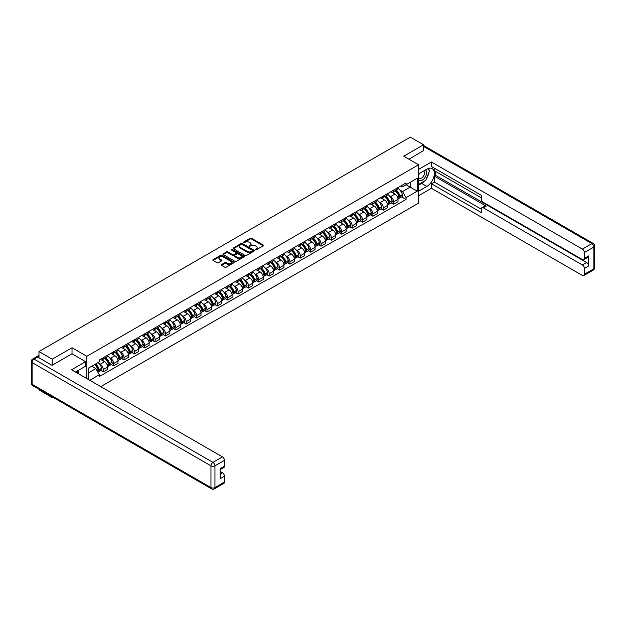 <?xml version="1.0" encoding="UTF-8"?>
<svg xmlns="http://www.w3.org/2000/svg" width="626" height="626" viewBox="0 0 626 626"><rect width="100%" height="100%" fill="white"/><g stroke="black" fill="none" stroke-linecap="round" stroke-linejoin="round"><path stroke-width="0.94" d="M255.385 249.805L256.292 249.805L263.225 245.799A0.923 0.532 0 0 0 263.225 245.048L251.48 238.263A0.923 0.532 0 0 0 250.181 238.263L243.248 242.27L243.248 242.794L245.056 242.278A2.95 1.706 0 0 1 249.234 242.278L250.212 242.841A2.95 1.706 0 0 1 251.073 244.046A2.95 1.706 0 0 1 250.212 245.251L249.312 246.3L251.12 245.783A2.95 1.706 0 0 1 255.298 245.783L256.277 246.347A2.95 1.706 0 0 1 257.145 247.552A2.95 1.706 0 0 1 256.277 248.757L255.385 249.805L255.385 249.273M221.534 264.563A0.923 0.532 0 0 0 221.534 265.314L224.828 267.216A0.923 0.532 0 0 0 226.135 267.216L233.834 262.771A0.923 0.532 0 0 0 233.834 262.02L222.089 255.236A0.923 0.532 0 0 0 220.782 255.236L213.083 259.68A0.923 0.532 0 0 0 213.083 260.439L217.058 262.732A0.923 0.532 0 0 0 218.364 262.732L221.659 260.831A0.923 0.532 0 0 0 221.659 260.08L219.687 258.937A2.465 1.424 0 0 1 218.967 257.935A2.465 1.424 0 0 1 220.485 256.613A2.465 1.424 0 0 1 223.177 256.926L230.908 261.386A2.465 1.424 0 0 1 231.636 262.396A2.465 1.424 0 0 1 230.11 263.71A2.465 1.424 0 0 1 227.418 263.405L226.135 262.662A0.923 0.532 0 0 0 224.828 262.662L221.534 264.563L221.534 265.314L224.828 263.429L224.828 262.662M86.842 356.304L72.013 347.743L52.201 359.183L38.976 351.538L410.327 137.141L423.552 144.778L403.747 156.218L418.567 164.779L86.842 356.304L86.842 378.597M245.118 255.502A0.923 0.532 0 0 0 246.425 255.502L254.125 251.057A0.923 0.532 0 0 0 254.125 250.306L242.379 243.522A0.923 0.532 0 0 0 241.073 243.522L233.373 247.966A0.923 0.532 0 0 0 233.373 248.718L245.118 255.502M231.385 249.946L243.968 256.918L236.276 261.363A0.923 0.532 0 0 1 234.977 261.363L223.224 254.579L223.224 253.827A0.923 0.532 0 0 0 223.224 254.579M223.224 253.827L226.526 251.926A0.923 0.532 0 0 1 227.825 251.926L232.59 254.672A0.923 0.532 0 0 0 233.897 254.672L236.08 253.413A0.923 0.532 0 0 0 236.08 252.661L231.127 249.797L232.035 249.265L243.976 256.159A0.923 0.532 0 0 1 243.976 256.918L243.976 256.159M52.201 396.868L52.201 397.565L38.976 389.92L38.976 389.223M100.763 386.641L418.567 203.16L418.567 164.779M52.201 397.565L52.803 397.213M52.201 359.183L52.201 365.208M38.976 351.538L38.976 357.798M36.23 356.969A1.878 1.088 -120 0 0 35.972 357.055A1.878 1.088 -120 0 0 35.768 357.235M423.552 150.811L423.552 144.778M393.637 190.108A4.327 2.496 60 0 1 392.745 192.049L397.134 189.521A4.327 2.496 -120 0 0 398.026 187.573M389.474 195.961L390.585 196.595A4.327 2.496 60 0 1 393.637 201.893L398.026 199.358A4.327 2.496 -120 0 0 394.967 194.06L391.829 192.252M398.026 199.358L398.026 201.705L393.637 204.232L391.258 202.863M392.745 192.049A4.327 2.496 60 0 1 390.616 191.853M393.637 201.893L393.637 204.232M383.269 196.094A4.327 2.496 60 0 1 382.376 198.035L386.758 195.508A4.327 2.496 -120 0 0 387.658 193.567M380.89 208.849L383.269 210.219L387.658 207.691L387.658 205.344A4.327 2.496 -120 0 0 384.599 200.054L381.461 198.239M382.376 198.035A4.327 2.496 60 0 1 380.24 197.847M379.106 201.948L380.209 202.581A4.327 2.496 60 0 1 383.269 207.879L383.269 210.219M372.9 202.088A4.327 2.496 60 0 1 372 204.029L376.39 201.494A4.327 2.496 -120 0 0 377.282 199.553M370.522 214.835L372.9 216.213L377.282 213.677L377.282 211.338A4.327 2.496 -120 0 0 374.231 206.04L371.085 204.225M372 204.029A4.327 2.496 60 0 1 369.872 203.833M368.73 207.934L369.841 208.568A4.327 2.496 60 0 1 372.9 213.865L372.9 216.213M362.524 208.075A4.327 2.496 60 0 1 361.632 210.015L366.022 207.48A4.327 2.496 -120 0 0 366.914 205.539M360.146 220.821L362.524 222.199L366.914 219.663L366.914 217.324A4.327 2.496 -120 0 0 363.855 212.026L360.717 210.211M361.632 210.015A4.327 2.496 60 0 1 359.504 209.82M358.362 213.92L359.473 214.561A4.327 2.496 60 0 1 362.524 219.859L362.524 222.199M352.156 214.061A4.327 2.496 60 0 1 351.264 216.001L355.646 213.466A4.327 2.496 -120 0 0 356.546 211.525M349.777 226.808L352.156 228.185L356.546 225.65L356.546 223.31A4.327 2.496 -120 0 0 353.487 218.012L350.349 216.197M351.264 216.001A4.327 2.496 60 0 1 349.128 215.806M347.993 219.906L349.097 220.548A4.327 2.496 60 0 1 352.156 225.845L352.156 228.185M341.788 220.047A4.327 2.496 60 0 1 340.888 221.987L345.278 219.452A4.327 2.496 -120 0 0 346.17 217.512M339.409 232.802L341.788 234.171L346.17 231.636L346.17 229.296A4.327 2.496 -120 0 0 343.118 223.998L339.973 222.191M340.888 221.987A4.327 2.496 60 0 1 338.76 221.792M337.617 225.892L338.729 226.534A4.327 2.496 60 0 1 341.788 231.831L341.788 234.171M331.412 226.033A4.327 2.496 60 0 1 330.52 227.974L334.91 225.446A4.327 2.496 -120 0 0 335.802 223.505M329.033 238.788L331.412 240.157L335.802 237.63L335.802 235.282A4.327 2.496 -120 0 0 332.742 229.985L329.605 228.177M330.52 227.974A4.327 2.496 60 0 1 328.392 227.778M327.249 231.886L328.36 232.52A4.327 2.496 60 0 1 331.412 237.817L331.412 240.157M321.044 232.019A4.327 2.496 60 0 1 320.152 233.968L324.534 231.432A4.327 2.496 -120 0 0 325.434 229.492M318.665 244.774L321.044 246.143L325.434 243.616L325.434 241.276A4.327 2.496 -120 0 0 322.374 235.979L319.237 234.163M320.152 233.968A4.327 2.496 60 0 1 318.016 233.772M316.881 237.872L317.985 238.506A4.327 2.496 60 0 1 321.044 243.804L321.044 246.143M310.676 238.013A4.327 2.496 60 0 1 309.776 239.954L314.166 237.418A4.327 2.496 -120 0 0 315.058 235.478M308.297 250.76L310.676 252.137L315.058 249.602L315.058 247.262A4.327 2.496 -120 0 0 312.006 241.965L308.861 240.149M309.776 239.954A4.327 2.496 60 0 1 307.648 239.758M306.505 243.858L307.616 244.5A4.327 2.496 60 0 1 310.676 249.79L310.676 252.137M300.3 243.999A4.327 2.496 60 0 1 299.408 245.94L303.798 243.404A4.327 2.496 -120 0 0 304.69 241.464M297.921 256.746L300.3 258.123L304.69 255.588L304.69 253.248A4.327 2.496 -120 0 0 301.63 247.951L298.492 246.135M299.408 245.94A4.327 2.496 60 0 1 297.28 245.744M296.137 249.844L297.248 250.486A4.327 2.496 60 0 1 300.3 255.784L300.3 258.123M289.932 249.985A4.327 2.496 60 0 1 289.04 251.926L293.422 249.391A4.327 2.496 -120 0 0 294.322 247.45M287.553 262.732L289.932 264.109L294.322 261.574L294.322 259.234A4.327 2.496 -120 0 0 291.262 253.937L288.124 252.121M289.04 251.926A4.327 2.496 60 0 1 286.904 251.73M285.769 255.831L286.872 256.472A4.327 2.496 60 0 1 289.932 261.77L289.932 264.109M279.564 255.971A4.327 2.496 60 0 1 278.664 257.912L283.054 255.377A4.327 2.496 -120 0 0 283.946 253.436M277.185 268.726L279.564 270.096L283.946 267.56L283.946 265.221A4.327 2.496 -120 0 0 280.894 259.923L277.748 258.115M278.664 257.912A4.327 2.496 60 0 1 276.535 257.716M275.393 261.817L276.504 262.458A4.327 2.496 60 0 1 279.564 267.756L279.564 270.096M269.188 261.958A4.327 2.496 60 0 1 268.296 263.898L272.686 261.371A4.327 2.496 -120 0 0 273.578 259.43M266.809 274.712L269.188 276.082L273.578 273.554L273.578 271.207A4.327 2.496 -120 0 0 270.518 265.917L267.38 264.102M268.296 263.898A4.327 2.496 60 0 1 266.167 263.702M265.025 267.811L266.136 268.444A4.327 2.496 60 0 1 269.188 273.742L269.188 276.082M258.82 267.944A4.327 2.496 60 0 1 257.928 269.892L262.31 267.357A4.327 2.496 -120 0 0 263.21 265.416M256.441 280.698L258.82 282.076L263.21 279.54L263.21 277.201A4.327 2.496 -120 0 0 260.15 271.903L257.012 270.088M257.928 269.892A4.327 2.496 60 0 1 255.791 269.696M254.657 273.797L255.76 274.431A4.327 2.496 60 0 1 258.82 279.728L258.82 282.076M248.452 273.938A4.327 2.496 60 0 1 247.552 275.878L251.942 273.343A4.327 2.496 -120 0 0 252.834 271.402M246.073 286.685L248.452 288.062L252.834 285.526L252.834 283.187A4.327 2.496 -120 0 0 249.782 277.889L246.636 276.074M247.552 275.878A4.327 2.496 60 0 1 245.423 275.683M244.281 279.783L245.392 280.425A4.327 2.496 60 0 1 248.452 285.714L248.452 288.062M238.076 279.924A4.327 2.496 60 0 1 237.184 281.864L241.573 279.329A4.327 2.496 -120 0 0 242.465 277.388M235.697 292.671L238.076 294.048L242.465 291.513L242.465 289.173A4.327 2.496 -120 0 0 239.406 283.875L236.268 282.06M237.184 281.864A4.327 2.496 60 0 1 235.055 281.669M233.913 285.769L235.024 286.411A4.327 2.496 60 0 1 238.076 291.708L238.076 294.048M227.707 285.91A4.327 2.496 60 0 1 226.815 287.85L231.197 285.315A4.327 2.496 -120 0 0 232.097 283.375M225.329 298.657L227.707 300.034L232.097 297.499L232.097 295.159A4.327 2.496 -120 0 0 229.038 289.861L225.9 288.046M226.815 287.85A4.327 2.496 60 0 1 224.679 287.655M223.545 291.755L224.648 292.397A4.327 2.496 60 0 1 227.707 297.694L227.707 300.034M217.339 291.896A4.327 2.496 60 0 1 216.44 293.837L220.829 291.309A4.327 2.496 -120 0 0 221.721 289.361M214.961 304.651L217.339 306.02L221.721 303.485L221.721 301.145A4.327 2.496 -120 0 0 218.67 295.848L215.524 294.04M216.44 293.837A4.327 2.496 60 0 1 214.311 293.641M213.169 297.741L214.28 298.383A4.327 2.496 60 0 1 217.339 303.68L217.339 306.02M206.963 297.882A4.327 2.496 60 0 1 206.071 299.823L210.461 297.295A4.327 2.496 -120 0 0 211.353 295.355M204.585 310.637L206.963 312.006L211.353 309.479L211.353 307.131A4.327 2.496 -120 0 0 208.294 301.842L205.156 300.026M206.071 299.823A4.327 2.496 60 0 1 203.943 299.627M202.801 303.735L203.912 304.369A4.327 2.496 60 0 1 206.963 309.667L206.963 312.006M196.595 303.876A4.327 2.496 60 0 1 195.703 305.817L200.085 303.281A4.327 2.496 -120 0 0 200.985 301.341M194.216 316.623L196.595 318L200.985 315.465L200.985 313.125A4.327 2.496 -120 0 0 197.926 307.828L194.788 306.012M195.703 305.817A4.327 2.496 60 0 1 193.567 305.621M192.432 309.721L193.536 310.355A4.327 2.496 60 0 1 196.595 315.653L196.595 318M186.227 309.862A4.327 2.496 60 0 1 185.327 311.803L189.717 309.267A4.327 2.496 -120 0 0 190.609 307.327M183.848 322.609L186.227 323.986L190.609 321.451L190.609 319.111A4.327 2.496 -120 0 0 187.557 313.814L184.412 311.998M185.327 311.803A4.327 2.496 60 0 1 183.199 311.607M182.056 315.707L183.168 316.349A4.327 2.496 60 0 1 186.227 321.647L186.227 323.986M175.851 315.848A4.327 2.496 60 0 1 174.959 317.789L179.349 315.254A4.327 2.496 -120 0 0 180.241 313.313M173.472 328.595L175.851 329.972L180.241 327.437L180.241 325.097A4.327 2.496 -120 0 0 177.181 319.8L174.044 317.985M174.959 317.789A4.327 2.496 60 0 1 172.831 317.593M171.688 321.694L172.799 322.335A4.327 2.496 60 0 1 175.851 327.633L175.851 329.972M165.483 321.834A4.327 2.496 60 0 1 164.591 323.775L168.973 321.24A4.327 2.496 -120 0 0 169.873 319.299M163.104 334.589L165.483 335.959L169.873 333.423L169.873 331.084A4.327 2.496 -120 0 0 166.813 325.786L163.676 323.978M164.591 323.775A4.327 2.496 60 0 1 162.455 323.579M161.32 327.68L162.424 328.321A4.327 2.496 60 0 1 165.483 333.619L165.483 335.959M155.115 327.821A4.327 2.496 60 0 1 154.215 329.761L158.605 327.234A4.327 2.496 -120 0 0 159.497 325.285M152.736 340.575L155.115 341.945L159.497 339.417L159.497 337.07A4.327 2.496 -120 0 0 156.445 331.772L153.3 329.965M154.215 329.761A4.327 2.496 60 0 1 152.087 329.566M150.944 333.674L152.055 334.307A4.327 2.496 60 0 1 155.115 339.605L155.115 341.945M144.739 333.807A4.327 2.496 60 0 1 143.847 335.747L148.237 333.22A4.327 2.496 -120 0 0 149.129 331.279M142.36 346.561L144.739 347.931L149.129 345.403L149.129 343.056A4.327 2.496 -120 0 0 146.069 337.766L142.931 335.951M143.847 335.747A4.327 2.496 60 0 1 141.719 335.559M140.576 339.66L141.687 340.294A4.327 2.496 60 0 1 144.739 345.591L144.739 347.931M134.371 339.801A4.327 2.496 60 0 1 133.479 341.741L137.861 339.206A4.327 2.496 -120 0 0 138.761 337.265M131.992 352.548L134.371 353.925L138.761 351.389L138.761 349.05A4.327 2.496 -120 0 0 135.701 343.752L132.563 341.937M133.479 341.741A4.327 2.496 60 0 1 131.343 341.546M130.208 345.646L131.311 346.28A4.327 2.496 60 0 1 134.371 351.577L134.371 353.925M124.003 345.787A4.327 2.496 60 0 1 123.103 347.727L127.493 345.192A4.327 2.496 -120 0 0 128.385 343.251M121.624 358.534L124.003 359.911L128.385 357.376L128.385 355.036A4.327 2.496 -120 0 0 125.333 349.738L122.187 347.923M123.103 347.727A4.327 2.496 60 0 1 120.974 347.532M119.832 351.632L120.943 352.274A4.327 2.496 60 0 1 124.003 357.571L124.003 359.911M113.627 351.773A4.327 2.496 60 0 1 112.735 353.713L117.125 351.178A4.327 2.496 -120 0 0 118.017 349.238M111.248 364.52L113.627 365.897L118.017 363.362L118.017 361.022A4.327 2.496 -120 0 0 114.957 355.724L111.819 353.909M112.735 353.713A4.327 2.496 60 0 1 110.606 353.518M109.464 357.618L110.575 358.26A4.327 2.496 60 0 1 113.627 363.557L113.627 365.897M103.259 357.759A4.327 2.496 60 0 1 102.367 359.7L106.749 357.164A4.327 2.496 -120 0 0 107.649 355.224M100.88 370.514L103.259 371.883L107.649 369.348L107.649 367.008A4.327 2.496 -120 0 0 104.589 361.711L101.451 359.903M102.367 359.7A4.327 2.496 60 0 1 100.23 359.504M99.096 363.604L100.199 364.246A4.327 2.496 60 0 1 103.259 369.543L103.259 371.883M400.984 185.867L402.549 186.767L417.237 178.285L410.194 182.354L410.194 187.119L402.549 191.533L399.842 189.968M88.164 379.372L88.164 368.276L99.338 361.828L99.338 360.02L406.071 182.933L406.071 184.733L417.237 191.188L406.071 197.636L402.549 191.533M417.237 178.285L417.237 191.188M88.164 373.033L95.809 368.62L99.338 374.724L99.338 376.531L406.071 199.436L406.071 197.636M99.338 374.724L89.729 380.272M72.013 347.743L72.013 353.846M95.809 368.62L91.693 366.241M401.634 196.877L406.071 199.436M255.643 249.891L256.277 249.524A2.95 1.706 0 0 0 257.145 248.319L257.145 247.552M251.073 244.046L251.073 244.813A2.95 1.706 0 0 1 250.212 246.026L249.571 246.394M263.217 245.807L251.48 239.03A0.923 0.532 0 0 0 250.181 239.03L243.506 242.888M254.125 250.306L254.125 251.057L242.379 244.289A0.923 0.532 0 0 0 241.073 244.289L233.388 248.725L233.373 247.966M252.497 250.94L252.497 250.416L242.184 244.461L240.321 245.009A2.95 1.706 0 0 0 239.461 246.214A2.95 1.706 0 0 0 240.321 247.419L247.372 251.488A2.95 1.706 0 0 0 251.55 251.488L252.497 250.94L252.497 251.715L252.685 250.682M239.461 246.214L239.461 246.98A2.95 1.706 0 0 0 240.321 248.186L240.321 247.419M252.497 251.715L251.55 252.255A2.95 1.706 0 0 1 247.372 252.255L240.321 248.186M223.239 254.586L226.526 252.693L226.526 251.926M236.354 253.037L236.354 253.804A0.923 0.532 0 0 1 236.08 254.179L233.897 255.439A0.923 0.532 0 0 1 232.59 255.439L227.825 252.693A0.923 0.532 0 0 0 226.526 252.693M237.536 257.529A2.465 1.424 0 0 0 240.227 257.834A2.465 1.424 0 0 0 241.746 256.519A2.465 1.424 0 0 0 241.026 255.51L238.303 253.937A0.923 0.532 0 0 0 236.996 253.937L234.813 255.197A0.923 0.532 0 0 0 234.813 255.956L237.536 257.529L237.536 258.295A2.465 1.424 0 0 0 240.227 258.601A2.465 1.424 0 0 0 241.746 257.286L241.746 256.519M234.539 255.58L234.539 256.347A0.923 0.532 0 0 0 234.813 256.723L234.813 255.956M237.536 258.295L234.813 256.723M231.636 262.396L231.636 263.163A2.465 1.424 0 0 1 230.11 264.477A2.465 1.424 0 0 1 227.418 264.172L226.135 263.429A0.923 0.532 0 0 0 224.828 263.429M218.967 257.935L218.967 258.702A2.465 1.424 0 0 0 219.687 259.704L219.687 258.937M221.659 260.08L221.659 260.831L219.687 259.704M233.819 262.779L222.089 256.003A0.923 0.532 0 0 0 220.782 256.003L213.09 260.447L213.083 259.68M395.272 190.594A5.924 3.42 60 0 1 395.303 190.609A5.924 3.42 60 0 1 399.2 195.922L399.231 196.048A1.15 0.665 60 0 1 399.052 196.947A1.15 0.665 60 0 1 399.028 196.963M395.014 190.742A7.144 4.124 60 0 1 398.942 196.634L398.973 196.76A2.371 1.369 60 0 1 398.598 198.622L398.011 198.966M399.005 198.098A2.371 1.369 -120 0 0 399.662 198.012A2.371 1.369 -120 0 0 400.037 196.149L400.006 196.024A7.144 4.124 -120 0 0 396.078 190.124M397.94 188.332A7.144 4.124 60 0 1 402.432 194.623L402.463 194.741A2.371 1.369 60 0 1 402.088 196.611L399.662 198.012M392.572 192.135A7.144 4.124 60 0 1 394.067 193.544M397.541 193.551L398.449 194.076M418.567 173.95L426.877 169.153A10.579 6.103 120 0 1 432.167 168.629A10.579 6.103 120 0 1 433.787 177.103A10.579 6.103 120 0 1 426.877 186.423L418.567 191.22M418.567 195.75L431.463 188.309L431.463 183.778L481.324 212.566L481.324 208.959A2.817 1.628 -120 0 1 481.91 207.668A2.817 1.628 -120 0 1 483.319 207.801L582.376 264.994L586.625 262.537A2.817 1.628 60 0 1 588.62 265.987L588.62 255.932A2.817 1.628 60 0 1 588.041 257.223L583.784 259.68A2.817 1.628 -120 0 0 584.371 258.389L584.371 252.56A2.817 1.628 -120 0 0 582.376 249.101L591.883 243.616L423.552 146.429M435.719 171.493L435.719 175.413L434.389 176.18L434.389 182.088L431.463 183.778M434.389 168.191L434.389 170.726L481.324 197.824M583.784 259.68A2.817 1.628 -120 0 1 582.376 259.54L483.319 202.355A2.817 1.628 -120 0 1 481.324 198.896L481.324 195.289L431.463 166.508L431.463 161.977L582.376 249.101M418.567 169.419L431.463 161.977M431.463 188.309L582.376 275.432A2.817 1.628 -120 0 0 583.784 275.573A2.817 1.628 -120 0 0 584.371 274.282L584.371 268.444A2.817 1.628 -120 0 0 582.376 264.994M423.552 150.576L408.966 159.231M434.389 176.18L486.245 206.118L483.319 207.801M435.719 175.413L586.625 262.537M434.389 182.088L481.324 209.186M481.91 207.668L484.837 205.977A2.817 1.628 60 0 1 486.245 206.118M418.567 185.155L421.627 183.395A10.579 6.103 120 0 0 424.561 181.008M426.658 178.246A10.579 6.103 120 0 0 428.935 172.377M429.107 170.483A10.579 6.103 120 0 0 428.841 168.324M37.709 357.07L34.117 359.144A2.817 1.628 -120 0 0 32.708 359.003L36.3 356.93A2.817 1.628 60 0 1 37.709 357.07L52.005 365.318L71.951 353.807L85.574 361.671L85.574 366.202L76.137 371.656A10.579 6.103 120 0 0 75.496 372.055M85.574 361.671L71.552 369.77L222.457 456.902A2.817 1.628 60 0 1 224.452 460.353L224.452 466.19A2.817 1.628 60 0 1 223.865 467.481L220.195 469.594M78.328 372.932L78.328 370.389M220.195 474.093L222.457 472.787A2.817 1.628 60 0 1 224.452 476.245L224.452 482.075A2.817 1.628 60 0 1 223.865 483.366L214.358 488.859A2.817 1.628 -120 0 0 214.945 487.568L224.452 482.075M224.452 466.19L220.195 468.639L220.195 478.702L224.452 476.245M222.457 472.787L220.195 471.48M418.567 179.826A6.111 3.529 120 0 0 423.426 179.302A6.111 3.529 120 0 0 426.611 172.643A6.111 3.529 120 0 0 425.5 169.951M419.084 173.652A6.111 3.529 120 0 0 418.567 174.756M418.567 176.798A4.186 2.418 120 0 0 419.412 178.308A4.186 2.418 120 0 0 422.636 177.189A4.186 2.418 120 0 0 424.459 172.979A4.186 2.418 120 0 0 423.599 171.062A4.186 2.418 120 0 0 423.583 171.054M419.428 173.457A4.186 2.418 120 0 0 418.567 175.961M427.832 168.676L429.467 171L425.883 180.249L418.7 184.388M77.053 371.124L78.594 373.839M384.904 196.58A5.924 3.42 60 0 1 384.927 196.595A5.924 3.42 60 0 1 388.824 201.908L388.863 202.034A1.15 0.665 60 0 1 388.683 202.941A1.15 0.665 60 0 1 388.652 202.949M384.638 196.728A7.144 4.124 60 0 1 388.566 202.621L388.605 202.746A2.371 1.369 60 0 1 388.23 204.608L387.635 204.952M388.636 204.084A2.371 1.369 -120 0 0 389.294 203.998A2.371 1.369 -120 0 0 389.669 202.135L389.63 202.01A7.144 4.124 -120 0 0 385.702 196.118M387.564 194.326A7.144 4.124 60 0 1 392.056 200.61L392.095 200.735A2.371 1.369 60 0 1 391.719 202.597L389.294 203.998M382.204 198.121A7.144 4.124 60 0 1 383.699 199.53M387.173 199.537L388.081 200.07M374.528 202.566A5.924 3.42 60 0 1 374.559 202.581A5.924 3.42 60 0 1 378.456 207.902L378.495 208.02A1.15 0.665 60 0 1 378.307 208.927A1.15 0.665 60 0 1 378.284 208.943M374.27 202.714A7.144 4.124 60 0 1 378.198 208.615L378.229 208.732A2.371 1.369 60 0 1 377.854 210.602L377.267 210.939M378.26 210.07A2.371 1.369 -120 0 0 378.918 209.984A2.371 1.369 -120 0 0 379.293 208.122L379.262 207.996A7.144 4.124 -120 0 0 375.334 202.104M377.196 200.312A7.144 4.124 60 0 1 381.688 206.596L381.719 206.721A2.371 1.369 60 0 1 381.344 208.583L378.918 209.984M371.836 204.107A7.144 4.124 60 0 1 373.323 205.516M376.797 205.531L377.713 206.056M364.16 208.552A5.924 3.42 60 0 1 364.191 208.568A5.924 3.42 60 0 1 368.088 213.889L368.119 214.006A1.15 0.665 60 0 1 367.939 214.914A1.15 0.665 60 0 1 367.916 214.929M363.902 208.701A7.144 4.124 60 0 1 367.83 214.601L367.861 214.726A2.371 1.369 60 0 1 367.485 216.588L366.899 216.925M367.892 216.064A2.371 1.369 -120 0 0 368.55 215.97A2.371 1.369 -120 0 0 368.925 214.108L368.894 213.982A7.144 4.124 -120 0 0 364.966 208.09M366.828 206.298A7.144 4.124 60 0 1 371.32 212.582L371.351 212.707A2.371 1.369 60 0 1 370.975 214.569L368.55 215.97M361.46 210.093A7.144 4.124 60 0 1 362.955 211.502M366.429 211.518L367.337 212.042M353.792 214.538A5.924 3.42 60 0 1 353.815 214.561A5.924 3.42 60 0 1 357.712 219.875L357.751 220A1.15 0.665 60 0 1 357.571 220.9A1.15 0.665 60 0 1 357.54 220.915M353.526 214.695A7.144 4.124 60 0 1 357.454 220.587L357.493 220.712A2.371 1.369 60 0 1 357.117 222.574L356.523 222.911M357.524 222.05A2.371 1.369 -120 0 0 358.182 221.956A2.371 1.369 -120 0 0 358.557 220.094L358.518 219.976A7.144 4.124 -120 0 0 354.59 214.076M356.452 212.284A7.144 4.124 60 0 1 360.944 218.576L360.983 218.693A2.371 1.369 60 0 1 360.607 220.555L358.182 221.956M351.092 216.087A7.144 4.124 60 0 1 352.587 217.496M356.061 217.504L356.969 218.028M343.416 220.532A5.924 3.42 60 0 1 343.447 220.548A5.924 3.42 60 0 1 347.344 225.861L347.383 225.986A1.15 0.665 60 0 1 347.195 226.886A1.15 0.665 60 0 1 347.172 226.902M343.158 220.681A7.144 4.124 60 0 1 347.086 226.573L347.117 226.698A2.371 1.369 60 0 1 346.741 228.56L346.155 228.905M347.148 228.036A2.371 1.369 -120 0 0 347.806 227.95A2.371 1.369 -120 0 0 348.181 226.08L348.15 225.963A7.144 4.124 -120 0 0 344.222 220.062M346.084 218.271A7.144 4.124 60 0 1 350.576 224.562L350.607 224.679A2.371 1.369 60 0 1 350.231 226.549L347.806 227.95M340.724 222.073A7.144 4.124 60 0 1 342.211 223.482M345.685 223.49L346.601 224.014M333.048 226.518A5.924 3.42 60 0 1 333.079 226.534A5.924 3.42 60 0 1 336.976 231.847L337.007 231.972A1.15 0.665 60 0 1 336.827 232.88A1.15 0.665 60 0 1 336.804 232.888M332.789 226.667A7.144 4.124 60 0 1 336.718 232.559L336.749 232.684A2.371 1.369 60 0 1 336.373 234.547L335.786 234.891M336.78 234.022A2.371 1.369 -120 0 0 337.437 233.936A2.371 1.369 -120 0 0 337.813 232.074L337.782 231.949A7.144 4.124 -120 0 0 333.854 226.049M335.716 224.264A7.144 4.124 60 0 1 340.208 230.548L340.239 230.673A2.371 1.369 60 0 1 339.863 232.536L337.437 233.936M330.348 228.06A7.144 4.124 60 0 1 331.843 229.468M335.317 229.476L336.225 230M322.68 232.504A5.924 3.42 60 0 1 322.703 232.52A5.924 3.42 60 0 1 326.6 237.833L326.639 237.958A1.15 0.665 60 0 1 326.459 238.866A1.15 0.665 60 0 1 326.428 238.874M322.413 232.653A7.144 4.124 60 0 1 326.342 238.553L326.381 238.67A2.371 1.369 60 0 1 326.005 240.533L325.41 240.877M326.412 240.008A2.371 1.369 -120 0 0 327.069 239.922A2.371 1.369 -120 0 0 327.445 238.06L327.406 237.935A7.144 4.124 -120 0 0 323.478 232.043M325.34 230.251A7.144 4.124 60 0 1 329.832 236.534L329.871 236.659A2.371 1.369 60 0 1 329.495 238.522L327.069 239.922M319.98 234.046A7.144 4.124 60 0 1 321.474 235.454M324.949 235.462L325.856 235.994M312.304 238.49A5.924 3.42 60 0 1 312.335 238.506A5.924 3.42 60 0 1 316.232 243.827L316.271 243.944A1.15 0.665 60 0 1 316.083 244.852A1.15 0.665 60 0 1 316.06 244.868M312.045 238.639A7.144 4.124 60 0 1 315.974 244.539L316.005 244.656A2.371 1.369 60 0 1 315.629 246.527L315.042 246.863M316.036 246.002A2.371 1.369 -120 0 0 316.693 245.908A2.371 1.369 -120 0 0 317.069 244.046L317.038 243.921A7.144 4.124 -120 0 0 313.11 238.029M314.972 236.237A7.144 4.124 60 0 1 319.463 242.52L319.495 242.645A2.371 1.369 60 0 1 319.119 244.508L316.693 245.908M309.612 240.032A7.144 4.124 60 0 1 311.099 241.44M314.573 241.456L315.488 241.98M301.935 244.476A5.924 3.42 60 0 1 301.967 244.5A5.924 3.42 60 0 1 305.864 249.813L305.895 249.93A1.15 0.665 60 0 1 305.715 250.838A1.15 0.665 60 0 1 305.691 250.854M301.677 244.625A7.144 4.124 60 0 1 305.605 250.525L305.637 250.65A2.371 1.369 60 0 1 305.261 252.513L304.674 252.849M305.668 251.988A2.371 1.369 -120 0 0 306.325 251.895A2.371 1.369 -120 0 0 306.701 250.032L306.67 249.907A7.144 4.124 -120 0 0 302.741 244.015M304.604 242.223A7.144 4.124 60 0 1 309.095 248.506L309.127 248.632A2.371 1.369 60 0 1 308.751 250.494L306.325 251.895M299.236 246.018A7.144 4.124 60 0 1 300.73 247.426M304.205 247.442L305.112 247.966M291.567 250.47A5.924 3.42 60 0 1 291.591 250.486A5.924 3.42 60 0 1 295.488 255.799L295.527 255.924A1.15 0.665 60 0 1 295.347 256.824A1.15 0.665 60 0 1 295.315 256.84M291.301 250.619A7.144 4.124 60 0 1 295.229 256.511L295.269 256.637A2.371 1.369 60 0 1 294.893 258.499L294.298 258.835M295.3 257.975A2.371 1.369 -120 0 0 295.957 257.881A2.371 1.369 -120 0 0 296.333 256.018L296.294 255.901A7.144 4.124 -120 0 0 292.365 250.001M294.228 248.209A7.144 4.124 60 0 1 298.719 254.5L298.759 254.618A2.371 1.369 60 0 1 298.383 256.48L295.957 257.881M288.868 252.012A7.144 4.124 60 0 1 290.362 253.42M293.837 253.428L294.744 253.953M281.191 256.457A5.924 3.42 60 0 1 281.223 256.472A5.924 3.42 60 0 1 285.12 261.785L285.159 261.911A1.15 0.665 60 0 1 284.971 262.81A1.15 0.665 60 0 1 284.947 262.826M280.933 256.605A7.144 4.124 60 0 1 284.861 262.497L284.893 262.623A2.371 1.369 60 0 1 284.517 264.485L283.93 264.829M284.924 263.961A2.371 1.369 -120 0 0 285.581 263.875A2.371 1.369 -120 0 0 285.957 262.004L285.925 261.887A7.144 4.124 -120 0 0 281.997 255.987M283.86 254.195A7.144 4.124 60 0 1 288.351 260.486L288.383 260.604A2.371 1.369 60 0 1 288.007 262.474L285.581 263.875M278.5 257.998A7.144 4.124 60 0 1 279.986 259.407M283.461 259.414L284.376 259.939M270.823 262.443A5.924 3.42 60 0 1 270.855 262.458A5.924 3.42 60 0 1 274.751 267.772L274.783 267.897A1.15 0.665 60 0 1 274.603 268.804A1.15 0.665 60 0 1 274.579 268.812M270.565 262.591A7.144 4.124 60 0 1 274.493 268.484L274.524 268.609A2.371 1.369 60 0 1 274.149 270.471L273.562 270.815M274.556 269.947A2.371 1.369 -120 0 0 275.213 269.861A2.371 1.369 -120 0 0 275.589 267.998L275.557 267.873A7.144 4.124 -120 0 0 271.629 261.981M273.492 260.189A7.144 4.124 60 0 1 277.983 266.473L278.014 266.598A2.371 1.369 60 0 1 277.639 268.46L275.213 269.861M268.124 263.984A7.144 4.124 60 0 1 269.618 265.393M273.092 265.401L274 265.925M260.455 268.429A5.924 3.42 60 0 1 260.479 268.444A5.924 3.42 60 0 1 264.375 273.758L264.415 273.883A1.15 0.665 60 0 1 264.235 274.791A1.15 0.665 60 0 1 264.203 274.798M260.189 268.577A7.144 4.124 60 0 1 264.117 274.478L264.156 274.595A2.371 1.369 60 0 1 263.781 276.457L263.186 276.802M264.188 275.933A2.371 1.369 -120 0 0 264.845 275.847A2.371 1.369 -120 0 0 265.221 273.985L265.181 273.859A7.144 4.124 -120 0 0 261.253 267.967M263.116 266.175A7.144 4.124 60 0 1 267.607 272.459L267.646 272.584A2.371 1.369 60 0 1 267.271 274.446L264.845 275.847M257.755 269.97A7.144 4.124 60 0 1 259.25 271.379M262.724 271.387L263.632 271.919M250.079 274.415A5.924 3.42 60 0 1 250.11 274.431A5.924 3.42 60 0 1 254.007 279.752L254.046 279.869A1.15 0.665 60 0 1 253.859 280.777A1.15 0.665 60 0 1 253.835 280.792M249.821 274.564A7.144 4.124 60 0 1 253.749 280.464L253.78 280.581A2.371 1.369 60 0 1 253.405 282.451L252.818 282.788M253.812 281.927A2.371 1.369 -120 0 0 254.469 281.833A2.371 1.369 -120 0 0 254.845 279.971L254.813 279.845A7.144 4.124 -120 0 0 250.885 273.953M252.748 272.161A7.144 4.124 60 0 1 257.239 278.445L257.27 278.57A2.371 1.369 60 0 1 256.895 280.432L254.469 281.833M247.387 275.956A7.144 4.124 60 0 1 248.874 277.365M252.348 277.381L253.264 277.905M239.711 280.401A5.924 3.42 60 0 1 239.742 280.425A5.924 3.42 60 0 1 243.639 285.738L243.67 285.863A1.15 0.665 60 0 1 243.491 286.763A1.15 0.665 60 0 1 243.467 286.778M239.453 280.558A7.144 4.124 60 0 1 243.381 286.45L243.412 286.575A2.371 1.369 60 0 1 243.037 288.437L242.45 288.774M243.444 287.913A2.371 1.369 -120 0 0 244.101 287.819A2.371 1.369 -120 0 0 244.476 285.957L244.445 285.832A7.144 4.124 -120 0 0 240.517 279.939M242.379 278.147A7.144 4.124 60 0 1 246.871 284.431L246.902 284.556A2.371 1.369 60 0 1 246.527 286.418L244.101 287.819M237.011 281.95A7.144 4.124 60 0 1 238.506 283.359M241.98 283.367L242.888 283.891M229.343 286.395A5.924 3.42 60 0 1 229.366 286.411A5.924 3.42 60 0 1 233.263 291.724L233.302 291.849A1.15 0.665 60 0 1 233.122 292.749A1.15 0.665 60 0 1 233.091 292.765M229.077 286.544A7.144 4.124 60 0 1 233.005 292.436L233.044 292.561A2.371 1.369 60 0 1 232.669 294.423L232.074 294.768M233.075 293.899A2.371 1.369 -120 0 0 233.733 293.813A2.371 1.369 -120 0 0 234.108 291.943L234.069 291.826A7.144 4.124 -120 0 0 230.141 285.925M232.003 284.134A7.144 4.124 60 0 1 236.495 290.425L236.534 290.542A2.371 1.369 60 0 1 236.159 292.405L233.733 293.813M226.643 287.937A7.144 4.124 60 0 1 228.138 289.345M231.612 289.353L232.52 289.877M218.967 292.381A5.924 3.42 60 0 1 218.998 292.397A5.924 3.42 60 0 1 222.895 297.71L222.934 297.835A1.15 0.665 60 0 1 222.746 298.735A1.15 0.665 60 0 1 222.723 298.751M218.709 292.53A7.144 4.124 60 0 1 222.637 298.422L222.668 298.547A2.371 1.369 60 0 1 222.293 300.41L221.706 300.754M222.7 299.885A2.371 1.369 -120 0 0 223.357 299.799A2.371 1.369 -120 0 0 223.732 297.929L223.701 297.812A7.144 4.124 -120 0 0 219.773 291.912M221.635 290.12A7.144 4.124 60 0 1 226.127 296.411L226.158 296.528A2.371 1.369 60 0 1 225.783 298.399L223.357 299.799M216.275 293.923A7.144 4.124 60 0 1 217.762 295.331M221.236 295.339L222.152 295.863M208.599 298.367A5.924 3.42 60 0 1 208.63 298.383A5.924 3.42 60 0 1 212.527 303.696L212.558 303.821A1.15 0.665 60 0 1 212.378 304.729A1.15 0.665 60 0 1 212.355 304.737M208.341 298.516A7.144 4.124 60 0 1 212.269 304.408L212.3 304.533A2.371 1.369 60 0 1 211.924 306.396L211.338 306.74M212.331 305.871A2.371 1.369 -120 0 0 212.989 305.785A2.371 1.369 -120 0 0 213.364 303.923L213.333 303.798A7.144 4.124 -120 0 0 209.405 297.906M211.267 296.114A7.144 4.124 60 0 1 215.759 302.397L215.79 302.522A2.371 1.369 60 0 1 215.414 304.385L212.989 305.785M205.899 299.909A7.144 4.124 60 0 1 207.394 301.317M210.868 301.325L211.776 301.857M198.231 304.353A5.924 3.42 60 0 1 198.254 304.369A5.924 3.42 60 0 1 202.151 309.69L202.19 309.807A1.15 0.665 60 0 1 202.01 310.715A1.15 0.665 60 0 1 201.979 310.731M197.965 304.502A7.144 4.124 60 0 1 201.893 310.402L201.932 310.519A2.371 1.369 60 0 1 201.556 312.39L200.962 312.726M201.963 311.858A2.371 1.369 -120 0 0 202.621 311.771A2.371 1.369 -120 0 0 202.996 309.909L202.957 309.784A7.144 4.124 -120 0 0 199.029 303.892M200.891 302.1A7.144 4.124 60 0 1 205.383 308.383L205.422 308.508A2.371 1.369 60 0 1 205.046 310.371L202.621 311.771M195.531 305.895A7.144 4.124 60 0 1 197.026 307.303M200.5 307.311L201.408 307.843M187.855 310.339A5.924 3.42 60 0 1 187.886 310.355A5.924 3.42 60 0 1 191.783 315.676L191.822 315.794A1.15 0.665 60 0 1 191.634 316.701A1.15 0.665 60 0 1 191.611 316.717M187.597 310.488A7.144 4.124 60 0 1 191.525 316.388L191.556 316.506A2.371 1.369 60 0 1 191.18 318.376L190.594 318.712M191.587 317.851A2.371 1.369 -120 0 0 192.245 317.758A2.371 1.369 -120 0 0 192.62 315.895L192.589 315.77A7.144 4.124 -120 0 0 188.661 309.878M190.523 308.086A7.144 4.124 60 0 1 195.015 314.369L195.046 314.495A2.371 1.369 60 0 1 194.67 316.357L192.245 317.758M185.163 311.881A7.144 4.124 60 0 1 186.65 313.29M190.124 313.305L191.04 313.829M177.487 316.326A5.924 3.42 60 0 1 177.518 316.349A5.924 3.42 60 0 1 181.415 321.662L181.446 321.787A1.15 0.665 60 0 1 181.266 322.687A1.15 0.665 60 0 1 181.243 322.703M177.228 316.482A7.144 4.124 60 0 1 181.157 322.374L181.188 322.5A2.371 1.369 60 0 1 180.812 324.362L180.225 324.698M181.219 323.838A2.371 1.369 -120 0 0 181.876 323.744A2.371 1.369 -120 0 0 182.252 321.881L182.221 321.756A7.144 4.124 -120 0 0 178.293 315.864M180.155 314.072A7.144 4.124 60 0 1 184.647 320.355L184.678 320.481A2.371 1.369 60 0 1 184.302 322.343L181.876 323.744M174.787 317.875A7.144 4.124 60 0 1 176.282 319.283M179.756 319.291L180.664 319.816M167.119 322.32A5.924 3.42 60 0 1 167.142 322.335A5.924 3.42 60 0 1 171.039 327.648L171.078 327.774A1.15 0.665 60 0 1 170.898 328.673A1.15 0.665 60 0 1 170.867 328.689M166.852 322.468A7.144 4.124 60 0 1 170.781 328.36L170.82 328.486A2.371 1.369 60 0 1 170.444 330.348L169.849 330.692M170.851 329.824A2.371 1.369 -120 0 0 171.508 329.738A2.371 1.369 -120 0 0 171.884 327.868L171.845 327.75A7.144 4.124 -120 0 0 167.917 321.85M169.779 320.058A7.144 4.124 60 0 1 174.271 326.349L174.31 326.467A2.371 1.369 60 0 1 173.934 328.337L171.508 329.738M164.419 323.861A7.144 4.124 60 0 1 165.913 325.27M169.388 325.277L170.295 325.802M156.743 328.306A5.924 3.42 60 0 1 156.774 328.321A5.924 3.42 60 0 1 160.671 333.635L160.71 333.76A1.15 0.665 60 0 1 160.522 334.66A1.15 0.665 60 0 1 160.499 334.675M156.484 328.454A7.144 4.124 60 0 1 160.412 334.347L160.444 334.472A2.371 1.369 60 0 1 160.068 336.334L159.481 336.678M160.475 335.81A2.371 1.369 -120 0 0 161.132 335.724A2.371 1.369 -120 0 0 161.508 333.861L161.477 333.736A7.144 4.124 -120 0 0 157.549 327.836M159.411 326.044A7.144 4.124 60 0 1 163.902 332.336L163.934 332.453A2.371 1.369 60 0 1 163.566 334.323L161.132 335.724M154.051 329.847A7.144 4.124 60 0 1 155.538 331.256M159.012 331.264L159.927 331.788M146.374 334.292A5.924 3.42 60 0 1 146.406 334.307A5.924 3.42 60 0 1 150.303 339.621L150.334 339.746A1.15 0.665 60 0 1 150.154 340.654A1.15 0.665 60 0 1 150.13 340.661M146.116 334.44A7.144 4.124 60 0 1 150.044 340.333L150.076 340.458A2.371 1.369 60 0 1 149.7 342.32L149.113 342.665M150.107 341.796A2.371 1.369 -120 0 0 150.764 341.71A2.371 1.369 -120 0 0 151.14 339.848L151.109 339.722A7.144 4.124 -120 0 0 147.18 333.83M149.043 332.038A7.144 4.124 60 0 1 153.534 338.322L153.566 338.447A2.371 1.369 60 0 1 153.19 340.309L150.764 341.71M143.675 335.833A7.144 4.124 60 0 1 145.169 337.242M148.644 337.25L149.551 337.782M136.006 340.278A5.924 3.42 60 0 1 136.03 340.294A5.924 3.42 60 0 1 139.927 345.615L139.966 345.732A1.15 0.665 60 0 1 139.786 346.64A1.15 0.665 60 0 1 139.754 346.655M135.74 340.427A7.144 4.124 60 0 1 139.668 346.327L139.708 346.444A2.371 1.369 60 0 1 139.332 348.314L138.737 348.651M139.739 347.782A2.371 1.369 -120 0 0 140.396 347.696A2.371 1.369 -120 0 0 140.772 345.834L140.733 345.709A7.144 4.124 -120 0 0 136.804 339.816M138.667 338.024A7.144 4.124 60 0 1 143.158 344.308L143.197 344.433A2.371 1.369 60 0 1 142.822 346.295L140.396 347.696M133.307 341.819A7.144 4.124 60 0 1 134.801 343.228M138.276 343.244L139.183 343.768M125.63 346.264A5.924 3.42 60 0 1 125.662 346.28A5.924 3.42 60 0 1 129.559 351.601L129.598 351.718A1.15 0.665 60 0 1 129.41 352.626A1.15 0.665 60 0 1 129.386 352.641M125.372 346.413A7.144 4.124 60 0 1 129.3 352.313L129.332 352.438A2.371 1.369 60 0 1 128.956 354.3L128.369 354.637M129.363 353.776A2.371 1.369 -120 0 0 130.02 353.682A2.371 1.369 -120 0 0 130.396 351.82L130.364 351.695A7.144 4.124 -120 0 0 126.436 345.802M128.299 344.01A7.144 4.124 60 0 1 132.79 350.294L132.822 350.419A2.371 1.369 60 0 1 132.454 352.281L130.02 353.682M122.939 347.806A7.144 4.124 60 0 1 124.425 349.214M127.9 349.23L128.815 349.754M115.262 352.25A5.924 3.42 60 0 1 115.294 352.274A5.924 3.42 60 0 1 119.19 357.587L119.222 357.712A1.15 0.665 60 0 1 119.042 358.612A1.15 0.665 60 0 1 119.018 358.628M115.004 352.407A7.144 4.124 60 0 1 118.932 358.299L118.963 358.424A2.371 1.369 60 0 1 118.588 360.286L118.001 360.623M118.995 359.762A2.371 1.369 -120 0 0 119.652 359.668A2.371 1.369 -120 0 0 120.028 357.806L119.996 357.689A7.144 4.124 -120 0 0 116.068 351.789M117.931 349.997A7.144 4.124 60 0 1 122.422 356.28L122.453 356.405A2.371 1.369 60 0 1 122.078 358.268L119.652 359.668M112.563 353.8A7.144 4.124 60 0 1 114.057 355.208M117.531 355.216L118.439 355.74M104.894 358.244A5.924 3.42 60 0 1 104.918 358.26A5.924 3.42 60 0 1 108.814 363.573L108.854 363.698A1.15 0.665 60 0 1 108.674 364.598A1.15 0.665 60 0 1 108.642 364.614M104.628 358.393A7.144 4.124 60 0 1 108.556 364.285L108.595 364.41A2.371 1.369 60 0 1 108.22 366.273L107.625 366.617M108.627 365.748A2.371 1.369 -120 0 0 109.284 365.662A2.371 1.369 -120 0 0 109.66 363.792L109.62 363.675A7.144 4.124 -120 0 0 105.692 357.775M107.555 355.983A7.144 4.124 60 0 1 112.046 362.274L112.085 362.391A2.371 1.369 60 0 1 111.71 364.262L109.284 365.662M102.194 359.786A7.144 4.124 60 0 1 103.689 361.194M107.163 361.202L108.071 361.726M94.839 364.426A5.924 3.42 60 0 1 98.446 369.559L98.485 369.684A1.15 0.665 60 0 1 98.298 370.592A1.15 0.665 60 0 1 98.274 370.6M94.542 364.598A7.144 4.124 60 0 1 98.188 370.271L98.219 370.396A2.371 1.369 60 0 1 97.899 372.227M98.251 371.734A2.371 1.369 -120 0 0 98.908 371.648A2.371 1.369 -120 0 0 99.284 369.786L99.252 369.661A7.144 4.124 -120 0 0 95.606 363.98M98.032 362.579A7.144 4.124 60 0 1 101.678 368.26L101.709 368.385A2.371 1.369 60 0 1 101.342 370.248L98.908 371.648M92.116 365.999A7.144 4.124 60 0 1 93.313 367.18M96.787 367.188L97.703 367.712M113.627 363.557L118.017 361.022M124.003 357.571L128.385 355.036M134.371 351.577L138.761 349.05M144.739 345.591L149.129 343.056M155.115 339.605L159.497 337.07M165.483 333.619L169.873 331.084M175.851 327.633L180.241 325.097M186.227 321.647L190.609 319.111M196.595 315.653L200.985 313.125M206.963 309.667L211.353 307.131M217.339 303.68L221.721 301.145M227.707 297.694L232.097 295.159M238.076 291.708L242.465 289.173M248.452 285.714L252.834 283.187M258.82 279.728L263.21 277.201M269.188 273.742L273.578 271.207M279.564 267.756L283.946 265.221M289.932 261.77L294.322 259.234M300.3 255.784L304.69 253.248M310.676 249.79L315.058 247.262M321.044 243.804L325.434 241.276M331.412 237.817L335.802 235.282M341.788 231.831L346.17 229.296M352.156 225.845L356.546 223.31M362.524 219.859L366.914 217.324M372.9 213.865L377.282 211.338M383.269 207.879L387.658 205.344M103.259 369.543L107.649 367.008M100.199 364.246L104.589 361.711M110.575 358.26L114.957 355.724M120.943 352.274L125.333 349.738M131.311 346.28L135.701 343.752M141.687 340.294L146.069 337.766M152.055 334.307L156.445 331.772M162.424 328.321L166.813 325.786M172.799 322.335L177.181 319.8M183.168 316.349L187.557 313.814M193.536 310.355L197.926 307.828M203.912 304.369L208.294 301.842M214.28 298.383L218.67 295.848M224.648 292.397L229.038 289.861M235.024 286.411L239.406 283.875M245.392 280.425L249.782 277.889M255.76 274.431L260.15 271.903M266.136 268.444L270.518 265.917M276.504 262.458L280.894 259.923M286.872 256.472L291.262 253.937M297.248 250.486L301.63 247.951M307.616 244.5L312.006 241.965M317.985 238.506L322.374 235.979M328.36 232.52L332.742 229.985M338.729 226.534L343.118 223.998M349.097 220.548L353.487 218.012M359.473 214.561L363.855 212.026M369.841 208.568L374.231 206.04M380.209 202.581L384.599 200.054M390.585 196.595L394.967 194.06M38.976 355.959L37.341 356.898M256.277 249.524L256.277 248.757M249.312 246.3L249.312 245.775M250.212 246.026L250.212 245.251M243.248 242.794L243.248 242.27M250.181 239.03L250.181 238.263M251.48 239.03L251.48 238.263M263.225 245.799L263.225 245.048M241.073 244.289L241.073 243.522M242.379 244.289L242.379 243.522M247.372 252.255L247.372 251.488M251.55 252.255L251.55 251.488M227.825 252.693L227.825 251.926M232.59 255.439L232.59 254.672M233.897 255.439L233.897 254.672M236.08 254.179L236.08 253.413M232.035 250.032L232.035 249.265M226.135 263.429L226.135 262.662M227.418 264.172L227.418 263.405M220.782 256.003L220.782 255.236M222.089 256.003L222.089 255.236M233.834 262.771L233.834 262.02M397.674 197.511L398.973 196.76M400.037 196.149L402.463 194.741M400.006 196.024L402.432 194.623M397.627 197.393L398.942 196.634M584.371 258.389L588.62 255.932M588.62 265.987L584.371 268.444M584.371 274.282L593.871 268.789L593.871 247.067L584.371 252.56M421.627 183.395L426.877 186.423M593.871 268.789A2.817 1.628 60 0 1 593.292 270.08A2.817 2.817 0 0 0 594.7 267.638A2.817 1.628 180 0 1 593.871 268.789M593.871 247.067A2.817 1.628 0 0 0 594.7 245.916A2.817 2.817 0 0 0 593.292 243.475A2.817 1.628 -60 0 0 591.883 243.616A2.817 1.628 60 0 1 593.871 247.067M32.708 359.003A2.817 2.817 0 0 0 31.3 361.445A2.817 1.628 180 0 0 32.129 362.595A2.817 1.628 -60 0 1 34.117 359.144L212.95 462.387A2.817 1.628 -60 0 0 210.954 465.838L32.129 362.595L32.129 384.317L210.954 487.568L210.954 465.838A2.817 1.628 0 0 0 214.945 465.838L214.945 487.568A2.817 1.628 180 0 1 210.954 487.568A2.817 1.628 -60 0 0 211.541 488.859A2.817 2.817 0 0 0 214.358 488.859M224.452 460.353L214.945 465.838A2.817 1.628 -120 0 0 212.95 462.387L222.457 456.902M32.708 385.608A2.817 1.628 -60 0 1 32.129 384.317A2.817 1.628 0 0 1 31.3 383.167A2.817 2.817 0 0 0 32.708 385.608L211.541 488.859M387.306 203.497L388.605 202.746M389.669 202.135L392.095 200.735M389.63 202.01L392.056 200.61M387.259 203.38L388.918 202.409M376.93 209.483L378.229 208.732M379.293 208.122L381.719 206.721M379.262 207.996L381.688 206.596M376.891 209.366L378.55 208.395M366.562 215.469L367.861 214.726M368.925 214.108L371.351 212.707M368.894 213.982L371.32 212.582M366.515 215.352L368.174 214.389M356.194 221.463L357.493 220.712M358.557 220.094L360.983 218.693M358.518 219.976L360.944 218.576M356.147 221.346L357.806 220.375M345.818 227.449L347.117 226.698M348.181 226.08L350.607 224.679M348.15 225.963L350.576 224.562M345.779 227.332L347.438 226.362M335.45 233.435L336.749 232.684M337.813 232.074L340.239 230.673M337.782 231.949L340.208 230.548M335.403 233.318L337.062 232.348M325.082 239.422L326.381 238.67M327.445 238.06L329.871 236.659M327.406 237.935L329.832 236.534M325.035 239.304L326.694 238.334M314.706 245.408L316.005 244.656M317.069 244.046L319.495 242.645M317.038 243.921L319.463 242.52M314.667 245.29L316.326 244.32M304.338 251.394L305.637 250.65M306.701 250.032L309.127 248.632M306.67 249.907L309.095 248.506M304.291 251.276L305.95 250.314M293.97 257.388L295.269 256.637M296.333 256.018L298.759 254.618M296.294 255.901L298.719 254.5M293.923 257.27L295.582 256.3M283.594 263.374L284.893 262.623M285.957 262.004L288.383 260.604M285.925 261.887L288.351 260.486M283.555 263.256L285.213 262.286M273.226 269.36L274.524 268.609M275.589 267.998L278.014 266.598M275.557 267.873L277.983 266.473M273.179 269.243L274.837 268.272M262.857 275.346L264.156 274.595M265.221 273.985L267.646 272.584M265.181 273.859L267.607 272.459M262.81 275.229L264.469 274.258M252.481 281.332L253.78 280.581M254.845 279.971L257.27 278.57M254.813 279.845L257.239 278.445M252.442 281.215L254.101 280.252M242.113 287.326L243.412 286.575M244.476 285.957L246.902 284.556M244.445 285.832L246.871 284.431M242.066 287.201L243.381 286.45M231.745 293.312L233.044 292.561M234.108 291.943L236.534 290.542M234.069 291.826L236.495 290.425M231.698 293.195L233.357 292.225M221.369 299.298L222.668 298.547M223.732 297.929L226.158 296.528M223.701 297.812L226.127 296.411M221.33 299.181L222.989 298.211M211.001 305.285L212.3 304.533M213.364 303.923L215.79 302.522M213.333 303.798L215.759 302.397M210.954 305.167L212.613 304.197M200.633 311.271L201.932 310.519M202.996 309.909L205.422 308.508M202.957 309.784L205.383 308.383M200.586 311.153L201.893 310.402M190.257 317.257L191.556 316.506M192.62 315.895L195.046 314.495M192.589 315.77L195.015 314.369M190.218 317.139L191.525 316.388M179.889 323.251L181.188 322.5M182.252 321.881L184.678 320.481M182.221 321.756L184.647 320.355M179.842 323.133L181.157 322.374M169.521 329.237L170.82 328.486M171.884 327.868L174.31 326.467M171.845 327.75L174.271 326.349M169.474 329.12L170.781 328.36M159.145 335.223L160.444 334.472M161.508 333.861L163.934 332.453M161.477 333.736L163.902 332.336M159.106 335.106L160.412 334.347M148.777 341.209L150.076 340.458M151.14 339.848L153.566 338.447M151.109 339.722L153.534 338.322M148.73 341.092L150.044 340.333M138.409 347.195L139.708 346.444M140.772 345.834L143.197 344.433M140.733 345.709L143.158 344.308M138.362 347.078L140.021 346.108M128.033 353.181L129.332 352.438M130.396 351.82L132.822 350.419M130.364 351.695L132.79 350.294M127.994 353.064L129.652 352.102M117.665 359.175L118.963 358.424M120.028 357.806L122.453 356.405M119.996 357.689L122.422 356.28M117.618 359.058L119.276 358.088M107.296 365.161L108.595 364.41M109.66 363.792L112.085 362.391M109.62 363.675L112.046 362.274M107.249 365.044L108.908 364.074M97.186 370.999L98.219 370.396M99.284 369.786L101.709 368.385M99.252 369.661L101.678 368.26M97.124 370.889L98.54 370.06M35.972 357.055L38.976 355.318M583.784 275.573L593.292 270.08M594.7 267.638L594.7 245.916M423.552 145.475L593.292 243.475M31.3 361.445L31.3 383.167"/></g></svg>

